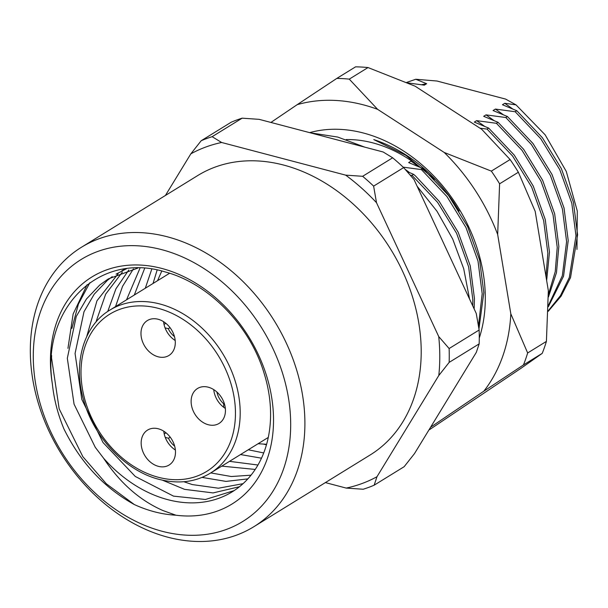<?xml version="1.0" encoding="UTF-8"?>
<svg xmlns="http://www.w3.org/2000/svg" width="608" height="608" viewBox="0 0 608 608"><rect width="100%" height="100%" fill="white"/><g stroke="black" fill="none" stroke-linecap="round" stroke-linejoin="round"><path stroke-width="0.91" d="M162.23 531.301A153.915 117.701 -121.7 0 0 290.685 424.354A153.915 117.701 -121.7 0 0 161.736 249.652A153.915 117.701 -121.7 0 0 33.28 356.6A153.915 117.701 -121.7 0 0 162.23 531.301M167.352 236.793A164.175 125.552 58.3 0 1 297.023 371.23A164.175 125.552 58.3 0 1 253.794 526.741A164.175 125.552 58.3 0 1 167.876 537.221A164.175 125.552 58.3 0 1 38.198 402.785A164.175 125.552 58.3 0 1 81.426 247.274A164.175 125.552 58.3 0 1 167.352 236.793M81.426 247.274L197.729 175.545A164.175 125.552 58.3 0 1 283.647 165.064A164.175 125.552 58.3 0 1 413.326 299.501A164.175 125.552 58.3 0 1 370.097 455.012L253.794 526.741M103.558 458.181A123.135 94.164 -121.7 0 0 167.808 499.67A123.135 94.164 -121.7 0 0 232.248 491.811A123.135 94.164 -121.7 0 0 264.298 373.935C250.329 325.911 208.704 283.358 165.095 271.913C98.048 251.119 40.744 309.411 52.356 383.891A133.395 102.007 58.3 0 1 161.774 268.432A133.395 102.007 58.3 0 1 273.304 412.254A133.395 102.007 58.3 0 1 175.932 515.212L163.043 510.591C139.703 500.354 119.882 482.881 103.558 458.181L95.266 447.306L74.062 404.16L67.321 358.264L76.251 316.487L86.45 298.992L99.682 285.091L108.3 278.92L137.803 268.09M126.388 268.789L116.052 274.14M112.244 276.64L107.434 280.311L94.194 294.211L84.003 311.706L75.065 353.484L81.806 399.38L103.018 442.525L135.295 476.467L173.538 496.136L205.42 499.487L234.11 490.618M122.39 272.08L105.67 294.143L95.927 322.111M183.859 481.734L192.295 484.568L218.424 488.216L243.025 483.679M239.461 486.727L213.066 492.921L184.543 489.341L162.48 480.183M86.731 336.543L96.961 300.785L118.096 273.798M121.699 270.97L124.404 269.063M133.395 268.911L122.558 286.307L115.528 306.614M210.763 472.91L231.291 476.52L250.998 475.19M247.821 478.891L225.994 481.399L202.031 477.402M107.76 311.463L115.908 288.846L128.744 270.043M144.658 268.341L134.284 295.04M229.52 461.343L257.936 465.021M255.2 469.437L221.768 466.123M126.532 299.82L140.015 268.113M157.138 270.028L153.041 283.472M248.277 449.776L263.705 452.937M261.478 458.181L240.532 454.556M145.297 288.253L151.78 269.116M266.448 444.782L263.811 444.19M407.915 82.924L424.3 85.166L426.649 83.714L415.766 79.26L406.706 82.399M409.465 172.535L405.316 169.472M418.844 166.752L410.993 161.135L408.644 162.587L423.016 168.576L448.582 195.563L467.59 226.518L479.621 260.057L483.808 292.661L478.952 328.867M484.5 126.259L476.642 120.65L474.301 122.094L488.665 128.083L514.239 155.07L533.246 186.033L545.27 219.564L549.465 252.168L546.653 280.516M493.878 120.475L486.02 114.859L483.679 116.31L498.043 122.299L523.617 149.287L542.625 180.242L554.656 213.78L558.843 246.384L556.472 272.658L548.439 296.97M503.257 114.692L495.398 109.075L493.058 110.527L507.422 116.516L532.996 143.503L552.003 174.458L564.034 207.997L568.222 240.601L563.555 276.176L548.378 306.652M512.635 108.908L504.777 103.292L502.436 104.743L516.8 110.732L542.374 137.72L561.382 168.674L573.412 202.206L577.6 234.817L570.517 277.62L561.116 296.134L548.264 311.296M576.977 249.432L577.296 211.067L566.299 171.486L545.156 134.832L516.025 104.872L505.62 99.089L436.985 81.024L415.766 79.26M426.649 83.714L421.443 84.74M516.8 110.732L515.181 111.728L495.398 109.075M548.279 310.741L560.454 295.655L569.324 277.468L575.981 235.813L571.794 203.209L559.763 169.678L540.755 138.715L515.181 111.728M507.422 116.516L505.803 117.519L486.02 114.859M548.393 305.429L562.339 275.758L566.603 241.604L562.415 208.992L550.384 175.461L531.377 144.499L505.803 117.519M498.043 122.299L496.424 123.302L476.642 120.65M548.408 294.462L555.233 271.692L557.224 247.388L553.029 214.776L541.006 181.245L521.998 150.29L496.424 123.302M488.665 128.083L487.046 129.086L480.001 128.204M546.007 276.617L547.846 253.171L543.651 220.56L531.628 187.028L512.62 156.074L487.046 129.086M423.016 168.576L421.39 169.579L403.157 167.154M478.466 325.827L482.19 293.664L478.002 261.052L465.971 227.521L446.964 196.566L421.39 169.579M407.162 171.555L413.63 174.359L415.477 175.948L439.204 201.347L458.212 232.309L470.242 265.84L474.43 298.444L474.149 308.925M413.63 174.359L412.011 175.362L410.294 175.15M472.735 305.885L472.811 299.448L468.624 266.836L456.593 233.305L437.585 202.35L412.011 175.362M165.406 195.48L190.836 153.839A186.405 142.553 -121.7 0 1 221.616 142.485L345.663 175.134A186.405 142.553 -121.7 0 1 376.504 202.707L438.733 336.574A186.405 142.553 -121.7 0 1 438.801 375.501L376.983 476.718A186.405 142.553 -121.7 0 1 346.203 488.08L325.379 482.592M346.203 488.08L363.189 489.242A193.245 147.782 58.3 0 0 374.14 485.199L404.16 466.693L414.504 453.583L476.315 352.366L479.157 343.885L449.145 362.398A193.245 147.782 58.3 0 0 449.122 348.536L479.134 330.022A193.245 147.782 -121.7 0 1 479.157 343.885M403.636 167.603L373.624 186.116A193.245 147.782 58.3 0 0 362.642 176.297L392.654 157.791A193.245 147.782 -121.7 0 1 403.636 167.603L414.025 179.565L476.246 313.432L479.134 330.022M242.151 118.172L212.139 136.686A193.245 147.782 58.3 0 0 201.187 140.729L231.2 122.216A193.245 147.782 -121.7 0 1 242.151 118.172L259.137 119.343L383.177 151.992L392.654 157.791M374.14 485.199L376.983 476.718M438.801 375.501L449.145 362.398M449.122 348.536L438.733 336.574M376.504 202.707L373.624 186.116M362.642 176.297L345.663 175.134M221.616 142.485L212.139 136.686M201.187 140.729L190.836 153.839M52.356 383.891C53.907 398.947 57.76 413.949 63.916 428.898C80.552 462.544 104.014 487.753 134.3 504.534C148.185 510.895 162.062 514.452 175.932 515.212M134.3 504.534L106.347 483.801L82.863 456.699L59.166 408.842L51.543 357.922L51.619 355.49M71.881 328.404L78.447 303.985L89.855 282.69M67.952 348.338L73.135 314.009L87.119 284.688M516.025 104.872L504.777 103.292M158.103 319.253A20.52 15.694 -121.7 0 0 147.364 320.56A20.52 15.694 -121.7 0 0 141.96 340.001A20.52 15.694 -121.7 0 0 158.171 356.805A20.52 15.694 -121.7 0 0 168.91 355.49A20.52 15.694 -121.7 0 0 174.314 336.057A20.52 15.694 -121.7 0 0 158.103 319.253M163.59 321.678A20.52 15.694 -121.7 0 0 175.195 340.495M208.248 387.19A20.52 15.694 -121.7 0 0 197.509 388.497A20.52 15.694 -121.7 0 0 192.105 407.938A20.52 15.694 -121.7 0 0 208.316 424.741A20.52 15.694 -121.7 0 0 219.055 423.434A20.52 15.694 -121.7 0 0 224.458 403.993A20.52 15.694 -121.7 0 0 208.248 387.19M213.735 389.614A20.52 15.694 -121.7 0 0 225.34 408.432M158.293 428.777A20.52 15.694 -121.7 0 0 147.554 430.092A20.52 15.694 -121.7 0 0 142.15 449.532A20.52 15.694 -121.7 0 0 158.361 466.336A20.52 15.694 -121.7 0 0 169.1 465.021A20.52 15.694 -121.7 0 0 174.504 445.588A20.52 15.694 -121.7 0 0 158.293 428.777M163.78 431.209A20.52 15.694 -121.7 0 0 175.385 450.026M170.02 327.636L168.279 328.708A17.1 13.08 -121.7 0 0 174.473 336.612M168.279 328.708L165.057 327.864M164.031 324.429L165.847 323.304M216.881 392A17.1 13.08 -121.7 0 0 223.668 403.75L224.268 403.378M223.676 407.269L223.668 403.75M164.221 433.96L166.037 432.835M165.254 437.395L168.469 438.239A17.1 13.08 -121.7 0 0 174.663 446.143M170.21 437.167L168.469 438.239M309.647 132.643A145.365 111.165 58.3 0 1 341.103 129.42A145.365 111.165 58.3 0 1 479.271 338.048M412.087 161.302A128.265 98.086 -121.7 0 0 353.142 139.703A128.265 98.086 -121.7 0 0 346.172 139.566M430.601 427.219L483.816 391.202A176.145 134.702 -121.7 0 0 510.826 313.834L497.671 234.506A176.145 134.702 -121.7 0 0 444.235 152.479L377.606 109.334A176.145 134.702 -121.7 0 0 336.3 100.487A176.145 134.702 -121.7 0 0 297.16 104.682L270.917 122.444M336.817 78.409A193.245 147.782 58.3 0 1 343.018 78.63A193.245 147.782 58.3 0 1 349.266 79.131L368.022 67.556A193.245 147.782 -121.7 0 0 361.775 67.062A193.245 147.782 -121.7 0 0 355.574 66.842L336.817 78.409L297.16 104.682M546.41 341.392A193.245 147.782 -121.7 0 1 542.23 353.362L523.473 364.929A193.245 147.782 58.3 0 0 527.653 352.967L546.41 341.392L548.34 290.7L535.192 211.364L518.366 172.239L499.609 183.806A193.245 147.782 58.3 0 0 491.34 171.114L510.097 159.547A193.245 147.782 -121.7 0 1 518.366 172.239M429.56 429.636L521.33 368.068L542.23 353.362M510.097 159.547L481.756 129.337L415.12 86.199L368.022 67.556M527.653 352.967L510.826 313.834M483.816 391.202L523.473 364.929M497.671 234.506L499.609 183.806M491.34 171.114L444.235 152.479M377.606 109.334L349.266 79.131M434.576 179.36L405.908 155.359L373.783 139.582C405.551 150.168 432.212 171.122 453.766 202.441L459.184 211.075M158.376 477.288A92.348 70.619 -121.7 0 0 235.456 413.121A92.348 70.619 -121.7 0 0 158.088 308.294A92.348 70.619 -121.7 0 0 81.008 372.468A92.348 70.619 -121.7 0 0 158.376 477.288M159.957 304.008A95.768 73.241 58.3 0 1 235.6 382.432A95.768 73.241 58.3 0 1 210.383 473.146C195.525 482.121 178.532 484.219 159.387 479.438C126.32 471.306 94.324 438.239 83.889 400.991C72.42 363.386 83.858 325.409 109.835 310.118A95.768 73.241 58.3 0 1 159.957 304.008M268.257 437.448L210.383 473.146M169.602 273.258L109.835 310.118M310.369 132.825L337.759 137.066L364.792 147.151M417.156 186.306L436.977 211.234L452.709 239.066L463.714 268.721L469.558 299.045M266.593 444.273L258.088 443.726M161.766 271.046L157.54 280.698"/></g></svg>
